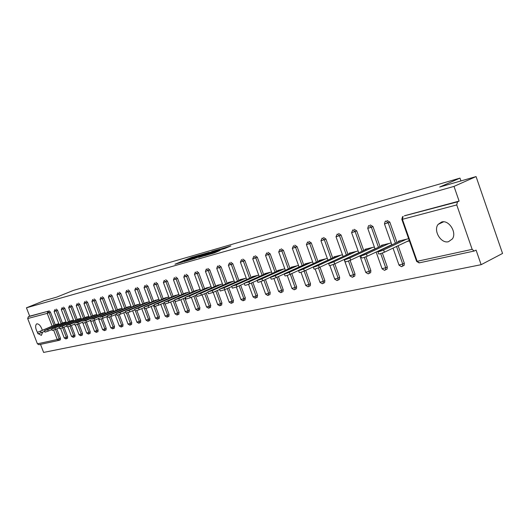 <?xml version="1.0" encoding="UTF-8"?>
<svg xmlns="http://www.w3.org/2000/svg" width="529" height="529" viewBox="0 0 529 529"><rect width="100%" height="100%" fill="white"/><g stroke="black" fill="none" stroke-linecap="round" stroke-linejoin="round"><path stroke-width="0.79" d="M199.34 255.15L191.128 257.55L174.98 264.229L183.008 261.895L181.725 262.053L191.22 258.502L189.911 258.674L192.53 257.53L199.34 255.15M441.636 221.995L438.131 224.382C433.02 230.545 440.994 243.895 448.506 241.7L452.407 238.89C457.063 232.462 448.87 219.654 441.636 221.995M42.34 330.248C40.905 326.043 39.1 323.9 36.924 323.821L36.587 323.953C35.099 325.58 35.377 328.383 37.433 332.371L58.785 323.715M38.419 333.753L41.368 335.393L42.67 332.119M224.62 248.564L230.875 245.965L221.043 248.914L204.617 255.752L214.589 252.829L220.282 250.369L207.666 254.641L219.304 249.761L224.065 248.207L220.871 249.595L224.62 248.564M26.45 307.805L43.953 300.776L56.867 297.067L73.505 290.375L459.985 178.108L439.685 187.035L476.067 176.58L454.008 186.393L26.45 307.805L29.67 316.17L28.381 316.699L49.25 310.926L29.67 316.17M209.272 252.313L200.141 254.952L183.907 261.676L193.369 258.899L209.272 252.313M211.997 251.414L220.229 249.08L203.83 255.904L198.639 257.464L205.973 254.383L203.526 255.044L193.971 258.807L212.056 251.579M460.957 180.918L459.985 178.108M38.974 344.71L37.42 343.83L27.687 318.537L28.381 316.699M40.521 344.372L43.616 352.42L481.139 264.685L502.55 253.444L476.067 176.58M454.008 186.393L459.106 201.106L457.466 201.86L456.752 204.928L472.159 249.357L474.136 251.05L476.087 250.118L481.139 264.685M55.968 324.528L58.765 323.662M404.381 215.839L457.466 201.86M459.106 201.106L404.764 215.667M49.25 310.926L50.453 312.136L55.307 324.806M56.841 328.82L60.465 338.282L60.418 339.77L59.122 340.326M387.023 220.487L389.8 222.074L396.995 242.474M398.139 245.707L404.328 263.257L404.156 265.32L403.144 265.822M370.287 224.964L372.971 226.538L380.053 246.54M382.355 253.041L387.294 266.973L387.109 269.043L386.203 269.486M354.139 229.288L356.731 230.849L363.707 250.468M365.956 256.777L370.855 270.564L370.664 272.627L369.85 273.017M338.54 233.461L341.053 235.008L347.93 254.264M350.112 260.367L354.985 274.022L354.787 276.078L354.053 276.429M323.477 237.495L325.91 239.029L332.688 257.927M334.797 263.819L339.651 277.368L339.453 279.411L338.791 279.729M308.916 241.396L311.277 242.91L317.949 261.471M319.999 267.158L324.832 280.601L324.627 282.631L324.032 282.916M294.832 245.165L297.119 246.673L303.699 264.897M305.683 270.385L310.497 283.729L310.292 285.739L309.749 285.997M281.197 248.815L283.425 250.303L289.912 268.216M291.829 273.519L296.624 286.758L296.425 288.748L295.929 288.979M267.998 252.346L270.16 253.827L276.561 271.43M278.426 276.561L283.194 289.687L282.995 291.658L282.539 291.869M255.216 255.772L257.319 257.233L263.627 274.544M265.439 279.51L270.18 292.524L269.988 294.474L269.572 294.666M242.824 259.091L244.867 260.539L251.09 277.566M252.855 282.38L257.57 295.275L257.001 297.377M230.803 262.305L232.8 263.74L238.936 280.489M240.649 285.157L245.337 297.946L244.808 300.009M219.145 265.432L221.089 266.847L227.146 283.332M228.812 287.862L233.474 300.532L232.972 302.562M207.831 268.461L209.722 269.863L215.706 286.09M217.326 290.487L221.955 303.044L221.486 305.041M196.848 271.403L198.692 272.792L204.597 288.768M206.178 293.046L210.773 305.484L210.337 307.448M186.175 274.26L187.974 275.635L193.806 291.373M195.34 295.526L199.916 307.858L199.499 309.782M175.8 277.037L177.559 278.399L183.312 293.899M184.819 297.946L189.356 310.159L188.965 312.057M165.716 279.742L167.428 281.091L173.122 296.359M174.583 300.3L179.093 312.401L178.729 314.266M155.91 282.367L157.582 283.703L163.203 298.753M165.193 304.089L169.108 314.576L168.771 316.415M146.368 284.919L148.001 286.242L153.555 301.08M155.519 306.337L159.401 316.699L159.077 318.504M137.077 287.412L138.677 288.722L144.166 303.348M146.103 308.506L149.945 318.756L149.641 320.541M128.038 289.832L129.598 291.129L135.021 305.55M136.925 310.616L140.74 320.766L140.456 322.525M119.23 292.193L120.757 293.476L126.12 307.699M127.985 312.659L131.774 322.723L131.503 324.456M110.647 294.488L112.141 295.764L117.438 309.796M119.27 314.643L123.039 324.627L122.788 326.333M102.282 296.729L103.75 297.992L108.987 311.839M110.779 316.58L114.522 326.486L114.284 328.165M94.122 298.911L95.564 300.161L100.741 313.829M102.494 318.465L106.223 328.297L105.998 329.957M86.167 301.047L87.583 302.284L92.701 315.773M94.42 320.296L98.123 330.063L97.911 331.696M78.411 303.124L79.793 304.347L84.858 317.664M86.531 322.082L90.228 331.789L90.029 333.402M70.84 305.154L72.189 306.364L77.201 319.516M78.841 323.821L82.517 333.468L82.332 335.062M63.447 307.131L64.776 308.334L69.729 321.321M71.336 325.527L74.992 335.115L74.82 336.682M56.226 309.068L57.529 310.258L62.435 323.08M64.002 327.193L67.646 336.715L67.481 338.262M63.11 322.796L66.013 321.903M70.417 321.03L73.445 320.098M77.908 319.218L81.049 318.253M85.579 317.36L88.846 316.355M93.441 315.456L96.84 314.418L77.809 322.518L78.385 324.019L74.926 325.123L74.384 323.688M101.502 313.505L105.033 312.427L85.817 320.62L86.399 322.141L82.888 323.259L82.339 321.811M109.767 311.508L113.437 310.391L94.036 318.67L94.618 320.21L91.054 321.341L90.499 319.873M118.245 309.452L122.06 308.295L102.467 316.666L103.056 318.227L99.432 319.377L98.87 317.896M126.94 307.349L130.908 306.146M135.867 305.193L139.993 303.937M145.032 302.972L149.323 301.675M154.442 300.697L158.912 299.348M164.116 298.356L168.771 296.954M174.054 295.956L178.901 294.494M184.277 293.483L189.322 291.962M194.798 290.937L200.048 289.356M205.616 288.325L211.091 286.678M216.758 285.627L222.458 283.914M228.23 282.856L228.118 282.539L234.175 281.071M240.054 280L239.935 279.669L246.249 278.135M252.24 277.051L252.115 276.713L258.707 275.113M264.811 274.015L264.685 273.665L271.556 271.992M277.785 270.881L277.646 270.511L284.82 268.772M291.175 267.648L291.036 267.264L298.521 265.446M305.002 264.308L304.856 263.905L312.679 262.007M319.298 260.857L319.146 260.44L327.319 258.456M334.077 257.286L333.918 256.849L342.461 254.78M349.371 253.596L349.206 253.14L358.133 250.971M373.117 249.642L373.739 249.49M365.195 249.781L365.03 249.298L374.367 247.03M389.78 245.635L390.779 245.396M381.594 245.82L381.416 245.317L391.196 242.943M407.066 241.482L409.426 240.92M398.595 241.727L398.403 241.191L408.646 238.705M201.165 254.694L185.917 260.956L191.921 258.899L201.437 254.965L202.726 254.376L201.165 254.694M212.268 251.791L204.571 254.542L212.268 251.791L212.46 252.32M40.614 331.346L41.156 332.754L37.956 333.799L37.433 332.437M57.013 324.085L37.414 332.391M41.156 332.754L44.667 331.28M64.174 322.346L44.449 330.718L47.696 329.666L48.245 331.088L44.998 332.146L44.469 330.77M48.245 331.088L51.868 329.56M47.696 329.666L66.032 321.949M71.514 320.567L51.657 329.012L54.95 327.94L55.505 329.388L52.206 330.453L51.677 329.064M55.505 329.388L59.248 327.808M54.95 327.94L73.458 320.138M79.033 318.742L59.036 327.259L62.382 326.181L62.944 327.643L59.598 328.721L59.063 327.319M62.944 327.643L66.806 326.003M62.382 326.181L81.063 318.286M86.73 316.871L66.601 325.467L70 324.37L70.569 325.851L67.17 326.948L66.628 325.527M70.569 325.851L74.563 324.158M70 324.37L88.859 316.388M94.618 314.953L75.488 323.067L77.809 322.518M78.385 324.019L82.511 322.26M102.712 312.989L83.437 321.182L85.817 320.62M86.399 322.141L90.664 320.316M111.004 310.979L91.59 319.252L94.036 318.67M94.618 320.21L99.035 318.319M119.514 308.91L99.955 317.261L102.467 316.666M103.056 318.227L107.625 316.269M128.243 306.794L107.433 315.78L111.123 314.616L111.718 316.197L108.035 317.36L107.466 315.859M111.718 316.197L116.44 314.166M111.123 314.616L130.861 306.159M137.203 304.618L116.261 313.684L120.01 312.507L120.612 314.107L116.863 315.284L116.294 313.77M120.612 314.107L125.499 312.004M120.01 312.507L139.887 303.963M146.401 302.383L125.327 311.535L129.136 310.338L129.75 311.965L125.935 313.155L125.36 311.621M129.75 311.965L134.809 309.776M129.136 310.338L149.165 301.715M155.857 300.088L134.637 309.326L138.519 308.116L139.14 309.763L135.259 310.966L134.677 309.419M139.14 309.763L144.377 307.488M138.519 308.116L158.687 299.401M165.564 297.728L144.212 307.051L148.166 305.828L148.788 307.494L144.84 308.718L144.252 307.151M148.788 307.494L154.223 305.134M148.166 305.828L168.48 297.02M175.549 295.308L154.065 304.711L158.085 303.474L158.72 305.167L154.693 306.403L154.104 304.823M158.72 305.167L164.347 302.714M158.085 303.474L178.544 294.58M185.811 292.815L164.195 302.31L168.288 301.047L168.93 302.773L164.836 304.023L164.235 302.423M168.93 302.773L174.762 300.221M168.288 301.047L188.893 292.068M196.371 290.249L174.616 299.831L178.795 298.561L179.443 300.307L175.264 301.576L174.663 299.95M179.443 300.307L185.487 297.648M178.795 298.561L199.539 289.482M207.236 287.611L185.355 297.285L189.607 295.989L190.268 297.761L186.01 299.05L185.401 297.41M190.268 297.761L196.537 295.003M189.607 295.989L210.502 286.817M218.424 284.893L196.411 294.66L200.749 293.35L201.417 295.149L197.079 296.452L196.464 294.792M201.417 295.149L207.923 292.266M200.749 293.35L221.79 284.08M229.95 282.096L207.811 291.948L212.235 290.626L212.909 292.451L208.479 293.774L207.864 292.094M212.909 292.451L219.667 289.449M212.235 290.626L233.415 281.256M241.826 279.213L219.561 289.158L224.071 287.816L224.759 289.667L220.243 291.01L219.614 289.31M224.759 289.667L231.775 286.546M224.071 287.816L245.396 278.347M254.065 276.237L231.676 286.282L236.291 284.919L236.979 286.804L232.37 288.16L231.735 286.44M236.979 286.804L244.272 283.537M236.291 284.919L257.749 275.344M266.695 273.176L244.186 283.306L248.894 281.924L249.595 283.842C246.521 285.085 244.953 285.541 244.887 285.217L244.246 283.478M249.595 283.842L257.173 280.436L257.808 282.182C257.868 282.526 259.468 282.056 262.622 280.787L270.412 277.269M248.894 281.924L270.491 272.25M279.722 270.008L257.101 280.238C257.154 280.575 258.76 280.112 261.908 278.836L283.643 269.056M293.178 266.742L270.438 277.07C270.484 277.427 272.124 276.951 275.358 275.649L276.078 277.626C272.845 278.935 271.205 279.405 271.159 279.041L270.511 277.262M276.078 277.626L284.099 273.989M275.358 275.649L297.225 265.763M307.071 263.369L284.232 273.791C284.258 274.167 285.938 273.685 289.257 272.349L289.991 274.366C286.672 275.702 284.992 276.184 284.959 275.801L284.304 273.996M289.991 274.366L298.323 270.564M289.257 272.349L311.257 262.351M321.434 259.884L298.488 270.405C298.508 270.802 300.227 270.312 303.639 268.937L304.38 270.987C300.968 272.362 299.249 272.852 299.229 272.442L298.568 270.623M304.38 270.987L313.155 266.96M303.639 268.937L325.758 258.833M336.285 256.274L313.247 266.894C313.254 267.317 315.006 266.821 318.518 265.406L319.265 267.495C315.76 268.911 314.001 269.4 313.995 268.97L313.333 267.125M319.265 267.495L328.866 263.065M318.518 265.406L340.762 255.19M351.653 252.545L328.529 263.263C328.516 263.707 330.314 263.204 333.925 261.749L334.685 263.872C331.081 265.327 329.276 265.829 329.283 265.373L328.615 263.508M334.685 263.872L358.755 252.71M333.925 261.749L356.288 251.42M367.562 248.683L344.353 259.494C344.333 259.97 346.178 259.455 349.887 257.96L350.661 260.123C346.951 261.624 345.106 262.133 345.126 261.65L344.445 259.759M350.661 260.123L374.988 248.769M349.887 257.96L372.363 247.512M384.047 244.676L360.765 255.593C360.725 256.096 362.616 255.573 366.438 254.032L367.219 256.241C363.403 257.782 361.505 258.297 361.545 257.788L360.864 255.871M367.219 256.241L391.81 244.682M366.438 254.032L389.02 243.472M401.127 240.53L377.785 251.546C377.732 252.075 379.67 251.546 383.611 249.959L384.404 252.207C380.47 253.794 378.526 254.317 378.579 253.781L377.891 251.844M384.404 252.207L409.254 240.444M383.611 249.959L406.285 239.28M37.42 343.83L57.251 339.519L53.647 330.103M52.126 326.142L47.226 313.36L27.687 318.537M60.418 339.77L58.732 340.451L57.251 339.519L60.465 338.282M50.453 312.136L47.226 313.36L47.934 311.462L49.137 312.672L53.991 325.355M456.752 204.928L402.404 219.317L417.169 261.306L472.159 249.357M401.868 219.436L416.548 261.167L419.451 262.781M403.144 216.401L402.404 219.317L401.815 219.284L402.509 216.784L403.144 216.401M55.532 329.375L59.162 338.844L59.116 340.332L38.868 344.729M57.529 310.258L56.2 310.801L54.871 309.63M61.113 323.636L56.2 310.801L54.11 311.502L59.083 324.489M62.68 327.749L66.33 337.284L64.227 337.945L60.623 328.516M66.165 338.831L66.33 337.284L67.646 336.715M64.776 308.334L63.434 308.883L68.4 321.883M70 326.082L73.663 335.684L74.992 335.115M72.189 306.364L70.846 306.919L75.859 320.078M77.499 324.376L81.182 334.05L82.517 333.468M79.793 304.347L78.437 304.909L83.503 318.24M85.176 322.624L88.879 332.371L90.228 331.789M87.583 302.284L86.214 302.846L91.338 316.349M93.044 320.832L96.774 330.651L98.123 330.063M95.564 300.161L94.188 300.73L99.373 314.411M101.105 318.987L104.861 328.893L106.223 328.297M103.75 297.992L102.362 298.568L107.605 312.427M109.371 317.089L113.153 327.087L114.522 326.486M112.141 295.764L110.746 296.339L116.049 310.391M117.841 315.139L121.657 325.236L123.039 324.627M120.757 293.476L119.356 294.064L124.718 308.301M126.537 313.128L130.379 323.338L131.774 322.723M129.598 291.129L128.183 291.724L133.612 306.159M135.45 311.045L139.339 321.387L140.74 320.766M138.677 288.722L137.256 289.317L142.744 303.957M144.113 307.607L148.53 319.384L149.945 318.756M148.001 286.242L146.566 286.85L152.127 301.695M153.522 305.438L157.973 317.327L159.401 316.699M157.582 283.703L156.134 284.311L161.762 299.374M163.197 303.216L167.68 315.218L169.108 314.576M167.428 281.091L165.974 281.706L171.667 296.987M173.135 300.928L177.651 313.042L179.093 312.401M177.559 278.399L176.091 279.021L181.857 294.534M183.358 298.587L187.907 310.814L189.356 310.159M187.974 275.635L186.492 276.264L192.331 292.015M193.879 296.174L198.454 308.513L199.916 307.858M198.692 272.792L197.205 273.427L203.116 289.416M204.697 293.694L209.305 306.152L210.773 305.484M209.722 269.863L208.228 270.504L214.219 286.744M215.839 291.148L220.474 303.719L221.955 303.044M221.089 266.847L219.581 267.495L225.652 283.994M227.318 288.53L231.98 301.213L233.474 300.532M232.8 263.74L231.279 264.394L237.428 281.163M239.141 285.832L243.836 298.634L245.337 297.946M244.867 260.539L243.34 261.194L249.576 278.241M251.335 283.061L256.056 295.976L257.57 295.275M257.319 257.233L255.778 257.901L262.1 275.232M263.911 280.205L268.659 293.231L270.18 292.524M270.16 253.827L268.613 254.495L275.02 272.124M276.892 277.256L281.666 290.395L283.194 289.687M283.425 250.303L281.864 250.984L288.365 268.917M290.289 274.227L295.089 287.472L296.624 286.758M297.119 246.673L295.559 247.354L302.145 265.604M304.129 271.099L308.949 284.457L310.497 283.729M311.277 242.91L309.703 243.604L316.388 262.186M318.425 267.853L323.279 281.335L324.832 280.601M325.91 239.029L324.33 239.73L331.114 258.648M333.21 264.487L338.091 278.115L339.651 277.368M341.053 235.008L339.466 235.716L346.35 254.991M348.492 260.995L353.418 274.776L354.985 274.022M356.731 230.849L355.131 231.563L362.12 251.209M364.316 257.372L369.275 271.324L370.855 270.564M372.971 226.538L371.365 227.258L378.46 247.288M380.695 253.596L385.707 267.747L387.294 266.973M389.8 222.074L388.187 222.802L395.394 243.228M396.538 246.468L402.734 264.037L404.328 263.257M62.105 307.68L61.311 309.591L63.434 308.883L62.078 307.699M73.491 337.257L73.663 335.684L71.534 336.358L67.904 326.836M69.491 305.709L68.691 307.633L70.846 306.919L69.458 305.729M80.997 335.637L81.182 334.05L79.019 334.725L75.356 325.11M77.049 303.686L76.249 305.63L78.437 304.909L77.022 303.706M88.687 333.984L88.879 332.371L86.683 333.058L82.98 323.318M84.799 301.609L83.992 303.58L86.214 302.846L84.766 301.636M96.562 332.291L96.774 330.651L94.539 331.346L90.393 320.435M92.74 299.487L91.927 301.477L94.188 300.73L92.707 299.513M104.636 330.552L104.861 328.893L102.593 329.593L98.42 318.584M100.887 297.311L100.067 299.321L102.362 298.568L100.847 297.331M112.915 328.767L113.153 327.087L110.845 327.801L106.646 316.692M109.238 295.076L108.419 297.106L110.746 296.339L109.199 295.103M121.406 326.942L121.657 325.236L119.316 325.957L115.084 314.748M117.808 292.782L116.982 294.832L119.356 294.064L117.769 292.815M130.114 325.064L130.379 323.338L128.005 324.065L123.74 312.758M126.61 290.428L125.776 292.504L128.183 291.724L126.557 290.461M139.054 323.14L139.339 321.387L136.918 322.121L132.627 310.721M135.636 288.014L134.802 290.11L137.256 289.317L135.583 288.054M148.232 321.169L148.53 319.384L146.07 320.131L141.752 308.625M144.913 285.534L144.073 287.65L146.566 286.85L144.853 285.574M157.662 319.139L157.973 317.327L155.473 318.081L151.129 306.483M154.442 282.982L153.602 285.124L156.134 284.311L154.375 283.035M167.343 317.05L167.68 315.218L165.127 315.978L160.756 304.281M164.241 280.363L163.395 282.532L165.974 281.706L164.169 280.423M177.294 314.907L177.651 313.042L175.053 313.816L170.655 302.013M174.312 277.672L173.459 279.861L176.091 279.021L174.226 277.738M187.531 312.705L187.907 310.814L185.262 311.594L180.832 299.692M184.667 274.901L183.814 277.117L186.492 276.264L184.575 274.974M198.058 310.444L198.454 308.513L195.756 309.306L191.306 297.305M195.327 272.051L194.474 274.293L197.205 273.427L195.221 272.137M208.889 308.109L209.305 306.152L206.561 306.952L202.085 294.851M206.297 269.122L205.444 271.384L208.228 270.504L206.502 269.023L206.184 269.221M220.038 305.709L220.474 303.719L217.677 304.532L213.174 292.332M217.598 266.1L216.745 268.382L219.581 267.495L217.816 265.994L217.465 266.219M231.517 303.236L231.98 301.213L229.13 302.039L224.6 289.74M229.474 262.88L228.383 265.293L231.279 264.394L229.474 262.88M243.347 300.69L243.836 298.634L240.926 299.467L236.37 287.062M241.488 259.66L240.384 262.113L243.34 261.194L241.488 259.66M255.54 298.065L256.056 295.976L253.087 296.815L248.504 284.298M253.88 256.347L252.763 258.833L255.778 257.901L253.88 256.347M268.11 295.361L268.659 293.231L265.624 294.084L261.015 281.441M266.669 252.922L265.532 255.441L268.613 254.495L266.669 252.922M281.084 292.57L281.666 290.395L278.565 291.261L273.916 278.485M279.874 249.39L278.717 251.943L281.864 250.984L279.874 249.39M294.474 289.687L294.891 289.469L295.089 287.472L291.915 288.351L287.234 275.424M293.509 245.74L292.339 248.332L295.559 247.354L293.509 245.74M308.308 286.711L308.751 286.467L308.949 284.457L305.709 285.343L300.981 272.256M307.6 241.965L306.41 244.596L309.703 243.604L307.6 241.965M322.597 283.63L323.074 283.365L323.279 281.335L319.959 282.235L315.185 268.97M322.168 238.07L320.958 240.741L324.33 239.73L322.168 238.07M337.37 280.449L337.892 280.158L338.091 278.115L334.698 279.021L329.858 265.545M337.244 234.036L336.014 236.747L339.466 235.716L337.244 234.036M352.658 277.163L353.22 276.832L353.418 274.776L349.94 275.702L345.014 261.921M352.85 229.857L351.593 232.608L355.131 231.563L352.85 229.857M368.475 273.757L369.09 273.387L369.275 271.324L365.718 272.256L359.865 255.831M369.011 225.533L368.495 225.83L367.734 228.33L371.365 227.258L369.011 225.533M384.861 270.226L385.529 269.816L385.707 267.747L382.057 268.692L376.145 252.042M385.767 221.049L385.198 221.387L384.464 223.886L388.187 222.802L385.767 221.049M401.842 266.576L402.569 266.107L402.734 264.037L398.985 265.003L393.027 248.127M191.306 258.04L191.128 257.55M192.787 257.431L192.629 257.008M192.093 259.369L191.921 258.899M201.628 255.481L201.437 254.965M205.768 255.104L205.569 254.568M207.242 254.489L207.024 253.88M208.776 253.854L208.585 253.318M212.605 253.51L212.446 253.08M215.363 252.505L215.158 251.956M216.923 251.857L216.751 251.381M261.908 278.836L262.622 280.787M443.586 221.81L438.131 224.382M416.614 261.399L419.107 262.893L474.136 251.05M54.897 309.61L54.11 311.502M64.24 337.985L65.887 338.917L67.593 338.223M61.324 309.617L66.337 322.75M71.554 336.398L73.214 337.337L74.933 336.636M68.704 307.666L73.769 320.964M79.033 334.771L80.712 335.723L82.451 335.009M76.262 305.663L81.387 319.132M86.703 333.105L88.403 334.07L90.155 333.349M84.005 303.613L89.189 317.261M94.559 331.399L96.278 332.371L98.05 331.643M91.94 301.51L97.184 315.337M102.613 329.646L104.345 330.638L106.137 329.898M100.08 299.354L105.39 313.373M110.865 327.854L112.624 328.853L114.429 328.106M108.432 297.146L113.801 311.35M119.336 326.009L121.115 327.028L122.94 326.267M117.002 294.878L122.43 309.28M128.025 324.125L129.823 325.156L131.668 324.383M125.79 292.55L131.285 307.157M136.938 322.187L138.757 323.232L140.628 322.445M134.822 290.156L140.383 304.975M146.097 320.197L147.935 321.255L149.826 320.462M144.093 287.703L149.72 302.733M155.5 318.154L157.358 319.225L159.269 318.418M153.622 285.177L159.322 300.432M165.154 316.051L167.038 317.142L168.976 316.322M163.415 282.585L169.187 298.072M175.086 313.895L176.99 315L178.947 314.166M173.479 279.92L179.324 295.638M185.289 311.68L187.22 312.798L189.203 311.951M183.841 277.176L189.759 293.139M195.79 309.399L197.747 310.536L199.757 309.67M194.493 274.353L200.498 290.566M206.594 307.045L208.571 308.202L210.615 307.323M205.47 271.45L211.547 287.921M217.71 304.631L219.72 305.808L221.79 304.902M216.771 268.454L222.927 285.197M229.163 302.145L231.199 303.335L233.296 302.416M228.416 265.373L234.658 282.393M240.966 299.579L243.029 300.789L245.152 299.85M240.417 262.192L246.745 279.497M253.127 296.934L255.216 298.164L257.378 297.205M252.796 258.919L259.217 276.515M265.67 294.21L267.786 295.46L269.988 294.474M265.565 255.533L272.085 273.44M278.611 291.393L280.76 292.669L282.995 291.658M278.757 252.042L285.362 270.273M291.962 288.49L294.15 289.786L296.425 288.748M292.372 248.438L299.077 266.993M305.762 285.495L307.977 286.811L310.292 285.739M306.45 244.709L313.254 263.614M320.012 282.393L322.267 283.736L324.627 282.631M321.004 240.854L327.914 260.116M334.751 279.193L337.039 280.555L339.453 279.411M336.054 236.866L343.076 256.499M344.24 259.765L344.961 261.776M349.993 275.88L352.321 277.269L354.787 276.078M351.64 232.74L358.774 252.763M365.777 272.448L368.138 273.863L370.664 272.627M367.787 228.462L375.028 248.888M382.117 268.897L384.523 270.332L387.109 269.043M384.517 224.032L391.877 244.881M399.051 265.214L401.498 266.682L404.156 265.32M202.931 254.938L202.726 254.376M206.178 254.932L205.973 254.383M213.537 251.877L213.326 251.308M224.236 248.676L224.065 248.207"/></g></svg>
